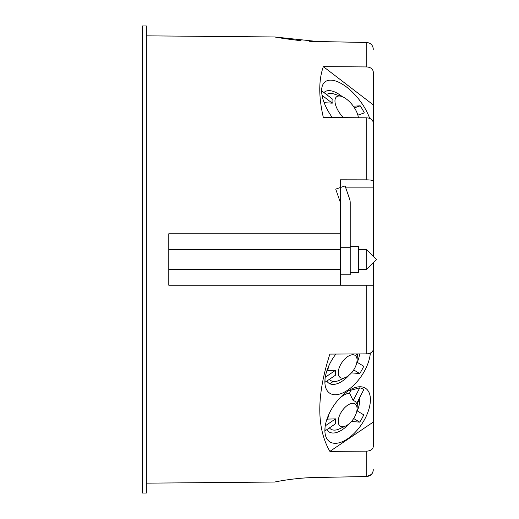 <?xml version="1.0" encoding="UTF-8"?>
<svg xmlns="http://www.w3.org/2000/svg" width="519" height="519" viewBox="0 0 519 519"><rect width="100%" height="100%" fill="white"/><g stroke="black" fill="none" stroke-linecap="round" stroke-linejoin="round"><path stroke-width="0.78" d="M354.451 107.848L360.225 105.844L353.303 106.161M360.225 105.844A33.372 15.168 52.5 0 1 364.325 112.902L357.87 115.14M321.722 92.875A33.372 15.168 -127.5 0 1 321.838 90.935L332.264 98.928A18.749 8.525 52.5 0 0 332.264 103.164L324.148 102.671M332.264 103.164L322.059 95.353M343.37 117.657A16.627 7.558 -127.5 0 1 335.002 101.893A16.627 7.558 -127.5 0 1 341.534 96.411A16.627 7.558 -127.5 0 1 358.402 117.761M341.534 96.411L333.976 93.991A24.412 11.094 52.5 0 0 326.633 94.614M324.479 102.924A24.412 11.094 52.5 0 0 324.641 103.91M342.378 96.716A27.708 12.592 52.5 0 0 323.992 92.59M369.684 118.371A35.493 16.134 52.5 0 0 343.02 84.578A35.493 16.134 52.5 0 0 321.799 88.172A35.493 16.134 52.5 0 0 321.644 91.759A35.493 16.134 52.5 0 0 332.283 117.586M358.382 401.388A16.627 7.558 -52.5 0 0 358.46 400.493L358.486 399.967M333.172 381.426L330.032 383.839M359.68 398.06A27.708 12.592 127.5 0 1 357.357 403.574M373.304 155.791L373.304 104.896L323.356 66.633C318.575 79.939 318.575 96.897 323.356 117.521L366.764 117.819C370.767 118.163 372.947 119.876 373.304 122.958L373.304 181.014C372.953 180.314 370.774 179.924 366.764 179.846L340.321 179.808L340.321 233.771L168.785 233.771L168.785 285.229L373.304 285.229L373.304 349.196C372.992 351.973 370.813 353.53 366.764 353.874L329.883 354.101C316.441 395.608 316.441 428.039 329.883 451.381L366.764 451.154C370.813 450.81 372.992 449.253 373.304 446.483L373.304 422.051L373.304 446.483M323.356 66.633L366.764 66.932L366.764 42.48L317.557 41.52L274.674 36.966L146.352 35.843M316.22 41.501L309.155 41.28M301.104 40.754L281.759 38.283M279.747 37.932L274.674 36.966M317.557 477.48C294.565 477.577 274.155 482.17 274.674 482.034C274.116 482.177 294.591 477.571 317.557 477.48L366.764 476.52L371.416 474.444M366.764 353.874L366.764 285.229L373.304 285.229L373.304 262.796L376.606 259.5L366.706 269.393L366.706 249.607L376.606 259.5L373.304 256.204L373.304 169.804M373.304 97.812L373.304 72.07C372.947 68.988 370.767 67.275 366.764 66.932M373.304 104.896L373.304 72.07M345.505 187.145L373.304 187.145L373.304 181.014M373.304 324.764L373.304 422.051L329.883 451.381M371.435 474.431L372.811 472.277M372.824 472.245L373.304 469.701C372.96 473.743 370.78 476.014 366.764 476.52L366.764 451.154M328.546 415.038A32.191 16.783 -56 0 1 352.154 388.731A32.191 16.783 -56 0 1 370.151 403.425A32.191 16.783 -56 0 1 345.271 440.248A32.191 16.783 -56 0 1 324.92 429.038A32.191 16.783 -56 0 1 328.546 415.038M329.104 413.805A21.11 11.009 124 0 0 327.774 419.099L335.572 418.872A15.453 8.057 124 0 0 335.572 423.738L325.115 430.802A30.07 15.674 124 0 1 325.024 429.726L324.991 428.065M326.814 429.654A24.412 12.728 124 0 0 349.073 423.789M353.679 418.515L359.719 422.148L351.065 421.434M359.719 422.148A30.07 15.674 124 0 0 363.754 414.85L356.89 410.717M357.267 410.951A24.412 12.728 124 0 0 359.641 397.723M363.754 389.685A30.07 15.674 124 0 0 359.719 387.836L353.18 400.603A15.453 8.057 -56 0 1 356.644 403.568L363.754 389.685M348.774 390.567A24.412 12.728 124 0 1 351.065 390.158L359.719 387.836M354.97 416.283A13.332 6.948 124 0 0 357.059 409.244A13.332 6.948 124 0 0 350.578 403.717A13.332 6.948 124 0 0 339.737 415.038A13.332 6.948 124 0 0 345.784 425.93A13.332 6.948 124 0 0 354.97 416.283M357.059 409.244L357.422 402.394A21.11 11.009 124 0 0 357.435 402.017M353.18 400.603L349.566 393.091A21.11 11.009 124 0 0 339.582 398.294M329.422 427.89A21.11 11.009 124 0 0 339.562 428.824L345.784 425.93M326.73 419.806L327.774 419.099M325.264 425.84L335.572 418.872M325.264 377.242L335.572 370.274L327.774 370.508L326.73 371.208M325.024 378.539L325.024 381.134A30.07 15.674 124 0 0 325.115 382.205L335.572 375.14A15.453 8.057 124 0 1 335.572 370.274M370.332 353.102A32.191 16.783 -56 0 1 346.043 391.203A32.191 16.783 -56 0 1 324.92 380.44A32.191 16.783 -56 0 1 328.546 366.44A32.191 16.783 -56 0 1 335.89 354.062M326.814 381.056A24.412 12.728 124 0 0 349.073 375.192M351.065 372.837L359.719 373.55A30.07 15.674 124 0 0 363.754 366.252L356.89 362.126M357.267 362.353A24.412 12.728 124 0 0 359.609 353.919M366.764 42.48C370.774 42.98 372.953 45.257 373.304 49.299M142.394 259.5L142.394 493.05L146.352 493.05L146.352 25.95L142.394 25.95L142.394 259.5M327.483 417.646L328.027 417.62M340.321 285.229L340.321 274.798L350.215 274.798L350.215 202.864A13.196 12.994 0 0 0 349.501 198.654L345.083 185.945L335.722 189.104L340.14 201.813M340.321 187.145L341.528 187.145M329.104 365.214A21.11 11.009 124 0 0 327.774 370.508M329.422 379.298A21.11 11.009 124 0 0 339.562 380.232L345.784 377.339A13.332 6.948 124 0 0 354.97 367.686A13.332 6.948 124 0 0 357.059 360.647A13.332 6.948 124 0 0 350.578 355.126A13.332 6.948 124 0 0 339.737 366.44A13.332 6.948 124 0 0 345.784 377.339M351.065 390.158L349.566 393.091M356.118 353.939A15.453 8.057 -56 0 1 356.644 354.97L357.176 353.932M359.719 373.55L353.679 369.924M340.321 233.771L340.321 274.798M350.215 246.635L358.46 246.635L358.46 272.365L350.215 272.365M366.706 249.607L358.46 249.607M340.321 249.607L168.785 249.607M366.764 179.846L366.764 117.819M340.321 247.693L350.215 247.693M274.674 482.034L146.352 483.157M357.059 360.647L357.416 353.932M366.706 269.393L358.46 269.393M340.321 269.393L168.785 269.393"/></g></svg>

